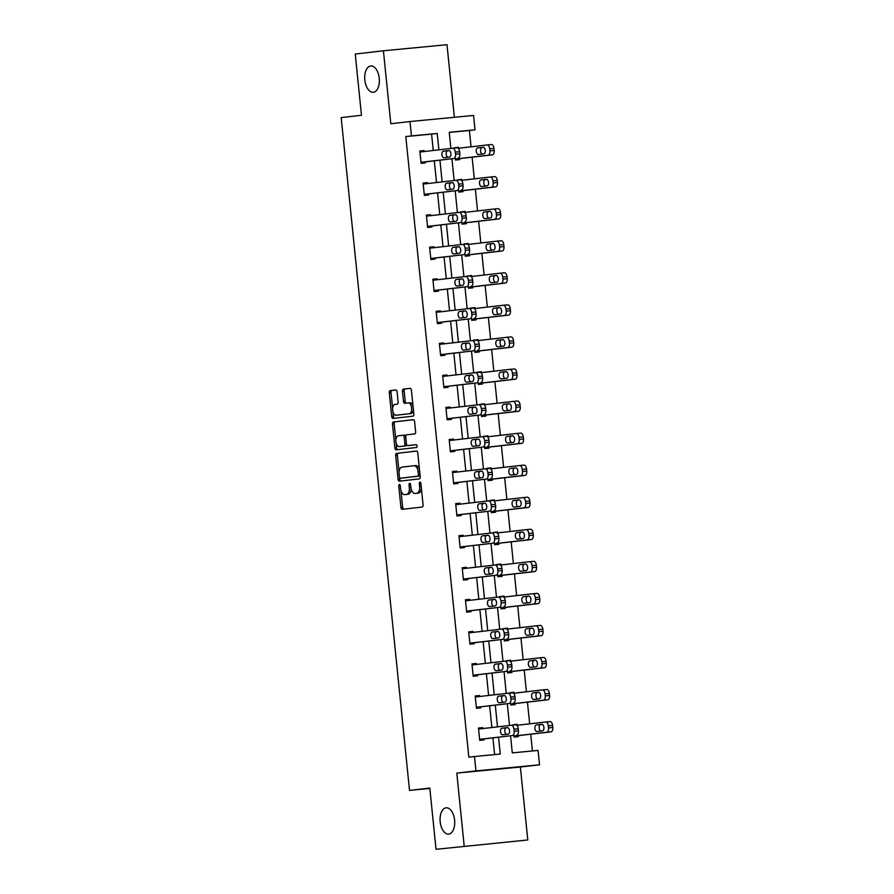 <?xml version="1.0" encoding="UTF-8"?>
<svg xmlns="http://www.w3.org/2000/svg" width="894" height="894" viewBox="0 0 894 894"><rect width="100%" height="100%" fill="white"/><g stroke="black" fill="none" stroke-linecap="round" stroke-linejoin="round"><path stroke-width="1.34" d="M399.394 484.492A1.419 0.782 -95.5 0 0 398.758 486.001L400.937 507.423A2.023 1.117 -95.5 0 0 402.233 509.323L422.158 507.032A2.023 1.117 -95.5 0 0 423.063 504.887L420.884 483.453A1.419 0.782 -95.5 0 0 419.968 482.123A1.419 0.782 -95.5 0 0 419.331 483.632L419.621 486.403A6.493 3.565 -95.5 0 1 416.727 493.264L415.073 493.454A6.493 3.565 -95.5 0 1 415.039 493.454A6.493 3.565 -95.5 0 1 410.882 487.409L410.592 484.637A1.419 0.782 -95.5 0 0 409.687 483.308A1.419 0.782 -95.5 0 0 409.05 484.816L409.329 487.588A6.493 3.565 -95.5 0 1 406.446 494.449L404.792 494.639A6.493 3.565 -95.5 0 1 404.747 494.639A6.493 3.565 -95.5 0 1 400.59 488.593L400.311 485.822A1.419 0.782 -95.5 0 0 399.406 484.492A1.419 0.782 -95.5 0 0 399.394 484.492M373.379 92.272A13.22 7.253 -95.5 0 0 379.257 78.359A13.22 7.253 -95.5 0 0 370.786 65.966A13.22 7.253 -95.5 0 0 370.708 65.977A13.22 7.253 -95.5 0 0 364.819 79.89A13.22 7.253 -95.5 0 0 373.301 92.283A13.22 7.253 -95.5 0 0 373.379 92.272M448.732 834.113A13.22 7.253 -95.5 0 0 454.61 820.2A13.22 7.253 -95.5 0 0 446.14 807.807A13.22 7.253 -95.5 0 0 446.061 807.818A13.22 7.253 -95.5 0 0 440.183 821.731A13.22 7.253 -95.5 0 0 448.654 834.124A13.22 7.253 -95.5 0 0 448.732 834.113M397.092 391.863A2.023 1.117 -95.5 0 0 395.785 389.974A2.023 1.117 -95.5 0 0 395.774 389.974L390.197 390.611A2.023 1.117 -95.5 0 0 389.292 392.757L391.706 416.559A2.023 1.117 -95.5 0 0 393.014 418.448L412.927 416.157A2.023 1.117 -95.5 0 0 413.833 414.011L411.408 390.209A2.023 1.117 -95.5 0 0 410.111 388.32L403.35 389.102A2.023 1.117 -95.5 0 0 402.456 391.248L403.485 401.428A2.023 1.117 -95.5 0 0 404.792 403.317L408.145 402.937A5.42 2.973 -95.5 0 0 408.145 402.937A5.42 2.973 -95.5 0 1 411.653 408.022A5.42 2.973 -95.5 0 1 409.24 413.721L396.131 415.229A5.42 2.973 -95.5 0 1 396.098 415.241A5.42 2.973 -95.5 0 1 392.622 410.145A5.42 2.973 -95.5 0 1 395.036 404.446L397.227 404.189A2.023 1.117 -95.5 0 0 398.121 402.043L397.092 391.863M433.255 150.494L431.59 134.1L405.809 136.57L411.441 135.922L409.977 121.539L473.563 115.449L475.027 129.831L449.246 132.301L450.889 148.46M436.026 849.3L527.784 839.969L436.026 849.3L429.802 788.061L409.519 790.397L341.184 117.606L361.467 115.27L355.242 54.031L383.414 50.79L390.823 123.741L409.977 121.539M527.784 839.969L520.375 767.018L456.789 773.109L464.198 846.059M456.789 773.109L475.943 770.907L474.479 756.514L500.26 754.055L498.55 737.237M405.809 136.57L468.847 757.162L474.479 756.514M396.567 453.347A2.023 1.117 -95.5 0 0 395.662 455.493L398.076 479.285A2.023 1.117 -95.5 0 0 399.383 481.184L419.297 478.893A2.023 1.117 -95.5 0 0 420.202 476.748L417.789 452.945A2.023 1.117 -95.5 0 0 416.481 451.057L398.288 453.18A2.023 1.117 -95.5 0 0 397.383 455.325L399.07 471.987M394.891 447.928L392.477 424.125A2.023 1.117 -95.5 0 1 393.382 421.979L413.285 419.688A2.023 1.117 -95.5 0 0 413.285 419.688L413.285 419.688A2.023 1.117 -95.5 0 1 414.592 421.577L415.632 431.768A2.023 1.117 -95.5 0 1 414.727 433.903L406.658 434.842A2.023 1.117 -95.5 0 0 405.753 436.987L406.446 443.737A2.023 1.117 -95.5 0 0 407.742 445.625A2.023 1.117 -95.5 0 0 407.753 445.625L416.157 444.664A1.419 0.782 -95.5 0 0 416.157 444.664L416.157 444.664A1.419 0.782 -95.5 0 1 417.073 445.994A1.419 0.782 -95.5 0 1 416.448 447.481L396.21 449.816A2.023 1.117 -95.5 0 0 396.21 449.816A2.023 1.117 -95.5 0 1 394.891 447.928L396.612 447.76L396.131 442.988M454.375 117.282L447 44.7L383.414 50.79M409.519 790.397L429.846 788.452M494.617 754.592L492.918 737.885M491.868 727.526L489.655 705.824M488.605 695.465L486.403 673.763M485.353 663.415L483.151 641.713M482.089 631.354L479.888 609.652M478.838 599.293L476.636 577.591M475.586 567.243L473.373 545.541M472.323 535.182L470.121 513.48M469.071 503.121L466.869 481.419M465.819 471.071L463.606 449.369M462.556 439.01L460.354 417.308M459.304 406.949L457.091 385.247M456.041 374.899L453.839 353.197M452.789 342.838L450.587 321.136M449.537 310.777L447.324 289.075M446.274 278.727L444.072 257.025M443.022 246.666L440.82 224.964M439.759 214.605L437.557 192.903M436.507 182.555L434.305 160.853M482.861 728.565L482.76 727.615L478.469 728.029L479.72 740.355L484.012 739.941L483.911 738.913M479.597 696.504L479.508 695.554L475.206 695.968L476.457 708.294L480.76 707.892L480.659 706.863M476.346 664.443L476.245 663.504L471.954 663.907L473.205 676.244L477.497 675.83L477.396 674.802M473.094 632.393L472.993 631.443L468.702 631.857L469.953 644.183L474.245 643.769L474.144 642.741M469.831 600.332L469.741 599.382L465.439 599.796L466.69 612.122L470.993 611.719L470.881 610.691M466.579 568.271L466.478 567.332L462.187 567.735L463.438 580.072L467.73 579.658L467.629 578.63M463.315 536.221L463.226 535.271L458.924 535.685L460.175 548.011L464.478 547.597L464.377 546.569M460.064 504.16L459.963 503.21L455.672 503.624L456.923 515.95L461.226 515.547L461.114 514.519M456.812 472.099L456.711 471.16L452.42 471.563L453.671 483.9L457.963 483.486L457.862 482.458M453.549 440.049L453.459 439.099L449.157 439.513L450.408 451.839L454.711 451.425L454.599 450.397M450.297 407.988L450.196 407.038L445.905 407.452L447.156 419.778L451.448 419.375L451.347 418.347M447.045 375.927L446.944 374.988L442.642 375.391L443.905 387.728L448.196 387.314L448.095 386.286M443.782 343.877L443.692 342.927L439.39 343.341L440.641 355.667L444.944 355.253L444.832 354.225M440.53 311.816L440.429 310.866L436.138 311.28L437.389 323.606L441.681 323.203L441.58 322.175M437.267 279.755L437.177 278.816L432.875 279.219L434.126 291.556L438.429 291.142L438.317 290.114M434.015 247.705L433.914 246.755L429.623 247.169L430.874 259.495L435.166 259.081L435.065 258.053M430.763 215.644L430.662 214.694L426.36 215.108L427.623 227.434L431.914 227.031L431.813 226.003M427.5 183.583L427.41 182.644L423.108 183.047L424.359 195.384L428.662 194.97L428.55 193.942M424.248 151.533L424.147 150.583L419.856 150.997L421.108 163.323L425.399 162.909L425.298 161.881M532.422 750.971L530.723 734.197M529.661 723.838L527.46 702.136M526.41 691.777L524.208 670.075M523.158 659.727L520.945 638.025M519.895 627.666L517.693 605.964M516.643 595.605L514.441 573.903M513.379 563.555L511.178 541.853M510.128 531.494L507.926 509.792M506.876 499.433L504.663 477.731M503.613 467.383L501.411 445.681M500.361 435.322L498.159 413.62M497.098 403.261L494.896 381.559M493.846 371.211L491.644 349.509M490.594 339.15L488.381 317.448M487.331 307.089L485.129 285.387M484.079 275.039L481.877 253.337M480.827 242.978L478.614 221.276M477.564 210.917L475.362 189.215M474.312 178.867L472.11 157.165M471.049 146.806L469.395 130.479L449.257 132.413M513.927 735.46L514.095 737.069L518.386 736.656L518.285 735.628M517.235 725.269L517.134 724.319L512.877 725.135M510.675 703.41L510.832 705.008L515.134 704.595L515.022 703.567M513.972 693.208L513.882 692.269L509.625 693.085M507.412 671.349L507.58 672.947L511.871 672.534L511.77 671.506M510.72 661.158L510.619 660.208L506.362 661.024M504.16 639.288L504.317 640.897L508.619 640.484L508.518 639.456M507.457 629.097L507.367 628.147L503.11 628.963M500.897 607.238L501.065 608.836L505.356 608.423L505.255 607.395M504.205 597.036L504.104 596.097L499.858 596.913M497.645 575.177L497.813 576.775L502.104 576.362L502.003 575.334M500.953 564.986L500.852 564.036L496.595 564.852M494.393 543.116L494.55 544.725L498.852 544.312L498.74 543.284M497.69 532.925L497.6 531.975L493.343 532.79M491.13 511.066L491.298 512.664L495.589 512.251L495.488 511.223M494.438 500.863L494.337 499.925L490.08 500.741M487.878 479.005L488.035 480.603L492.337 480.19L492.236 479.162M491.175 468.814L491.085 467.864L486.828 468.679M484.626 446.944L484.783 448.553L489.085 448.14L488.973 447.112M487.923 436.753L487.822 435.803L483.576 436.618M481.363 414.894L481.531 416.492L485.822 416.079L485.721 415.051M484.671 404.691L484.57 403.753L480.313 404.569M478.111 382.833L478.268 384.431L482.57 384.018L482.458 382.99M481.408 372.642L481.318 371.692L477.061 372.507M474.848 350.772L475.016 352.381L479.307 351.968L479.206 350.94M478.156 340.58L478.055 339.631L473.798 340.446M471.596 318.722L471.764 320.32L476.055 319.907L475.954 318.879M474.904 308.519L474.803 307.581L470.546 308.396M468.344 286.661L468.501 288.259L472.803 287.846L472.691 286.818M471.641 276.469L471.551 275.52L467.294 276.335M465.081 254.6L465.249 256.209L469.54 255.796L469.439 254.768M468.389 244.408L468.288 243.459L464.031 244.274M461.829 222.55L461.986 224.148L466.288 223.735L466.176 222.707M465.126 212.347L465.036 211.409L460.779 212.224M458.566 190.489L458.734 192.087L463.025 191.674L462.924 190.645M461.874 180.297L461.773 179.348L457.527 180.163M455.314 158.428L455.482 160.037L459.773 159.624L459.672 158.596M458.622 148.236L458.521 147.287L454.264 148.102M469.395 130.479L475.027 129.831M510.552 735.851L512.284 752.893L538.065 750.435L539.529 764.817L475.943 770.907M520.375 767.018L539.529 764.817M438.887 149.846L437.222 133.452L411.441 135.922M497.5 726.878L495.298 705.176M494.237 694.817L492.035 673.115M490.985 662.767L488.783 641.065M487.733 630.706L485.52 609.004M484.47 598.645L482.268 576.943M481.218 566.595L479.016 544.893M477.955 534.534L475.753 512.832M474.703 502.473L472.501 480.771M471.451 470.423L469.238 448.721M468.188 438.362L465.986 416.66M464.936 406.301L462.734 384.599M461.673 374.251L459.471 352.549M458.421 342.19L456.219 320.488M455.169 310.129L452.956 288.427M451.906 278.079L449.704 256.377M448.654 246.018L446.452 224.316M445.402 213.957L443.189 192.255M442.139 181.907L439.937 160.205M451.939 158.819L454.152 180.521M455.202 190.88L457.404 212.582M458.454 222.93L460.656 244.632M461.717 254.991L463.919 276.693M464.969 287.052L467.171 308.754M468.221 319.102L470.434 340.804M471.484 351.163L473.686 372.865M474.736 383.224L476.938 404.926M477.988 415.274L480.201 436.976M481.251 447.335L483.453 469.037M484.503 479.396L486.705 501.098M487.766 511.446L489.968 533.148M491.018 543.507L493.22 565.209M494.27 575.568L496.483 597.27M497.533 607.618L499.735 629.32M500.785 639.679L502.987 661.381M504.048 671.74L506.25 693.442M507.3 703.79L509.502 725.492M431.59 134.1L437.222 133.452M517.134 724.319L512.843 724.822M482.76 727.615L478.469 728.107M479.508 695.554L475.217 696.046M513.882 692.269L509.591 692.761M476.245 663.504L471.965 663.996M510.619 660.208L506.328 660.7M472.993 631.443L468.702 631.935M507.367 628.147L503.076 628.65M469.741 599.382L465.45 599.874M504.104 596.097L499.824 596.589M466.478 567.332L462.198 567.824M500.852 564.036L496.561 564.527M463.226 535.271L458.935 535.763M497.6 531.975L493.309 532.478M459.963 503.21L455.683 503.702M494.337 499.925L490.057 500.416M456.711 471.16L452.42 471.652M491.085 467.864L486.794 468.355M453.459 439.099L449.168 439.591M487.822 435.803L483.542 436.306M450.196 407.038L445.916 407.53M484.57 403.753L480.279 404.244M446.944 374.988L442.653 375.48M481.318 371.692L477.027 372.183M443.692 342.927L439.401 343.419M478.055 339.631L473.775 340.133M440.429 310.866L436.138 311.358M474.803 307.581L470.512 308.072M437.177 278.816L432.886 279.308M471.551 275.52L467.26 276.011M433.914 246.755L429.634 247.247M468.288 243.459L463.997 243.961M430.662 214.694L426.371 215.186M465.036 211.409L460.745 211.9M427.41 182.644L423.119 183.136M461.773 179.348L457.493 179.839M424.147 150.583L419.856 151.075M458.521 147.287L454.23 147.789M406.435 494.483A6.493 3.565 -95.5 0 0 406.468 494.483A6.493 3.565 -95.5 0 0 406.502 494.471L404.792 494.639M411.106 488.806A6.493 3.565 -95.5 0 1 408.167 494.281L404.747 494.639M416.716 493.298A6.493 3.565 -95.5 0 0 416.749 493.298A6.493 3.565 -95.5 0 0 416.794 493.287L415.073 493.454M421.365 488.213A6.493 3.565 -95.5 0 1 418.448 493.097L416.794 493.287M400.959 490.527L402.658 507.267A2.023 1.117 -95.5 0 0 403.764 509.144M416.671 451.068L398.288 453.18M399.663 477.754L399.797 479.128A2.023 1.117 -95.5 0 0 400.903 481.006M399.406 476.893A1.419 0.782 -95.5 0 0 400.311 478.212A1.419 0.782 -95.5 0 0 400.322 478.212L417.8 476.2A1.419 0.782 -95.5 0 0 418.426 474.703L418.135 471.775A6.493 3.565 -95.5 0 0 413.978 465.729A6.493 3.565 -95.5 0 0 413.933 465.729L401.987 467.104A6.493 3.565 -95.5 0 0 399.104 473.965L399.406 476.893M420.068 475.429A1.419 0.782 -95.5 0 1 419.521 476.044L402.043 478.055A1.419 0.782 -95.5 0 0 402.032 478.055A1.419 0.782 -95.5 0 0 402.043 478.055L400.322 478.212M419.487 469.674A6.493 3.565 -95.5 0 0 415.688 465.562A6.493 3.565 -95.5 0 0 415.654 465.573L414.011 465.729M395.83 440.06L394.198 423.957L392.477 424.125M413.486 419.699L395.092 421.812A2.023 1.117 -95.5 0 0 394.198 423.957M407.753 445.625L409.474 445.469A2.023 1.117 -95.5 0 0 409.463 445.469A2.023 1.117 -95.5 0 0 409.474 445.469L416.325 444.676M398.277 435.803A5.42 2.973 -95.5 0 0 395.863 441.513A5.42 2.973 -95.5 0 0 399.35 446.598A5.42 2.973 -95.5 0 0 399.372 446.598L403.987 446.061A2.023 1.117 -95.5 0 0 404.893 443.916L404.211 437.155A2.023 1.117 -95.5 0 0 402.903 435.266A2.023 1.117 -95.5 0 0 402.892 435.266L398.277 435.803M401.037 446.43A5.42 2.973 -95.5 0 0 401.06 446.43A5.42 2.973 -95.5 0 0 401.093 446.43L399.372 446.598M406.614 444.508A2.023 1.117 -95.5 0 1 405.708 445.894L399.35 446.598M405.764 436.216A2.023 1.117 -95.5 0 0 404.624 435.099A2.023 1.117 -95.5 0 0 404.613 435.11L402.915 435.266L404.624 435.099M396.612 447.76A2.023 1.117 -95.5 0 0 397.718 449.637M397.785 415.073A5.42 2.973 -95.5 0 0 397.819 415.073A5.42 2.973 -95.5 0 0 397.852 415.073L396.131 415.229M413.386 409.631A5.42 2.973 -95.5 0 1 410.961 413.564L396.098 415.241M413.017 406.055A5.42 2.973 -95.5 0 0 409.899 402.769A5.42 2.973 -95.5 0 0 409.865 402.769L408.212 402.926M410.301 388.331L405.071 388.935A2.023 1.117 -95.5 0 0 404.166 391.08L405.206 401.261A2.023 1.117 -95.5 0 0 406.312 403.149M392.98 411.944L393.427 416.392A2.023 1.117 -95.5 0 0 394.533 418.269M395.975 389.985L391.907 390.443A2.023 1.117 -95.5 0 0 391.013 392.589L392.611 408.368M513.994 736.12L550.983 731.862A4.135 2.269 84.5 0 0 552.816 727.492L552.604 725.436A4.135 2.269 84.5 0 0 549.966 721.581A4.135 2.269 84.5 0 0 549.933 721.592L545.686 721.994A4.135 2.269 -95.5 0 0 545.642 722.006L516.777 725.325M549.966 721.581L545.664 721.994A4.135 2.269 -95.5 0 1 548.313 725.85L548.525 727.906A4.135 2.269 -95.5 0 1 546.681 732.275L513.983 736.041M542.177 724.352L540.658 724.531A3.308 1.81 -95.5 0 0 539.16 727.649A3.308 1.81 -95.5 0 0 540.915 731.068M541.775 724.319L536.366 724.933A3.308 1.81 -95.5 0 0 534.891 728.42A3.308 1.81 -95.5 0 0 537.015 731.515L542.446 730.89A3.308 1.81 -95.5 0 0 543.91 727.414A3.308 1.81 -95.5 0 0 541.786 724.319A3.308 1.81 -95.5 0 0 541.775 724.319L541.809 724.308M478.569 729.057L511.267 725.291A4.135 2.269 -95.5 0 1 511.29 725.291A4.135 2.269 -95.5 0 1 513.938 729.146L514.151 731.203A4.135 2.269 -95.5 0 1 512.318 735.572L479.609 739.327M479.62 739.416L512.318 735.572M507.401 727.604A3.308 1.81 84.5 0 1 507.423 727.604A3.308 1.81 84.5 0 1 509.535 730.711A3.308 1.81 84.5 0 1 508.071 734.186L502.663 734.801A3.308 1.81 84.5 0 1 502.64 734.812A3.308 1.81 84.5 0 1 500.517 731.705A3.308 1.81 84.5 0 1 501.992 728.23L507.434 727.604M506.552 734.354A3.308 1.81 84.5 0 1 504.797 730.946A3.308 1.81 84.5 0 1 506.283 727.817L507.803 727.649M515.592 724.878L515.57 724.878A4.135 2.269 84.5 0 1 515.592 724.878A4.135 2.269 84.5 0 1 518.241 728.733L518.442 730.789A4.135 2.269 84.5 0 1 516.609 735.159M510.742 704.059L547.72 699.801A4.135 2.269 84.5 0 0 549.564 695.431L549.352 693.386A4.135 2.269 84.5 0 0 546.703 689.531A4.135 2.269 84.5 0 1 546.703 689.531L542.434 689.933A4.135 2.269 -95.5 0 0 542.39 689.944L513.514 693.263M546.703 689.531L542.412 689.944A4.135 2.269 -95.5 0 1 545.061 693.789L545.262 695.845A4.135 2.269 -95.5 0 1 543.429 700.214L510.731 703.98M538.926 692.291L537.406 692.47A3.308 1.81 -95.5 0 0 535.908 695.599A3.308 1.81 -95.5 0 0 537.663 699.007M538.512 692.258L533.103 692.884A3.308 1.81 -95.5 0 0 531.639 696.359A3.308 1.81 -95.5 0 0 533.752 699.454L539.183 698.84A3.308 1.81 -95.5 0 0 540.658 695.353A3.308 1.81 -95.5 0 0 538.534 692.258A3.308 1.81 -95.5 0 0 538.512 692.258L538.557 692.258M507.479 672.009L544.468 667.751A4.135 2.269 84.5 0 0 546.301 663.382L546.1 661.325A4.135 2.269 84.5 0 0 543.451 657.47A4.135 2.269 84.5 0 1 543.451 657.47L539.171 657.883M510.262 661.202L539.127 657.883A4.135 2.269 -95.5 0 1 541.798 661.739L542.01 663.795A4.135 2.269 -95.5 0 1 540.177 668.164L507.468 671.919M535.662 660.241L534.143 660.409A3.308 1.81 -95.5 0 0 532.656 663.538A3.308 1.81 -95.5 0 0 534.411 666.958M535.26 660.197L529.851 660.822A3.308 1.81 -95.5 0 0 528.376 664.298A3.308 1.81 -95.5 0 0 530.5 667.405A3.308 1.81 -95.5 0 0 530.522 667.405L535.931 666.779A3.308 1.81 -95.5 0 0 537.395 663.303A3.308 1.81 -95.5 0 0 535.282 660.197A3.308 1.81 -95.5 0 0 535.26 660.197L535.26 660.197M539.149 657.883A4.135 2.269 -95.5 0 0 539.127 657.883L543.451 657.47M475.317 696.996L508.015 693.23A4.135 2.269 -95.5 0 0 508.015 693.23A4.135 2.269 -95.5 0 1 510.686 697.085L510.887 699.142A4.135 2.269 -95.5 0 1 509.055 703.511L476.357 707.277M476.368 707.355L509.055 703.511M504.149 695.554A3.308 1.81 84.5 0 1 504.16 695.554A3.308 1.81 84.5 0 1 506.283 698.65A3.308 1.81 84.5 0 1 504.808 702.125L499.4 702.751A3.308 1.81 84.5 0 1 499.388 702.751A3.308 1.81 84.5 0 1 497.265 699.656A3.308 1.81 84.5 0 1 498.74 696.169L504.182 695.543M503.288 702.304A3.308 1.81 84.5 0 1 501.534 698.884A3.308 1.81 84.5 0 1 503.031 695.767L504.551 695.588M508.06 693.23L512.307 692.828A4.135 2.269 84.5 0 1 512.329 692.816A4.135 2.269 84.5 0 1 514.978 696.672L515.19 698.728A4.135 2.269 84.5 0 1 513.357 703.097M472.054 664.935L504.752 661.18A4.135 2.269 -95.5 0 0 504.752 661.18A4.135 2.269 -95.5 0 1 507.423 665.024L507.636 667.08A4.135 2.269 -95.5 0 1 505.803 671.45L473.105 675.216M473.105 675.294L505.803 671.45M500.886 663.493A3.308 1.81 84.5 0 1 500.908 663.493A3.308 1.81 84.5 0 1 503.031 666.589A3.308 1.81 84.5 0 1 501.556 670.064L496.148 670.69A3.308 1.81 84.5 0 1 496.125 670.69A3.308 1.81 84.5 0 1 494.013 667.594A3.308 1.81 84.5 0 1 495.477 664.119L500.931 663.493M500.037 670.243A3.308 1.81 84.5 0 1 498.282 666.835A3.308 1.81 84.5 0 1 499.78 663.706L501.299 663.527M504.808 661.169L509.055 660.767A4.135 2.269 84.5 0 1 509.077 660.767A4.135 2.269 84.5 0 1 511.726 664.622L511.938 666.667A4.135 2.269 84.5 0 1 510.094 671.036M504.227 639.948L541.216 635.69A4.135 2.269 84.5 0 0 543.049 631.32L542.837 629.264A4.135 2.269 84.5 0 0 540.188 625.409A4.135 2.269 84.5 0 0 540.166 625.42L535.919 625.822A4.135 2.269 -95.5 0 0 535.875 625.834L506.999 629.152M540.188 625.409L535.897 625.822A4.135 2.269 -95.5 0 1 538.546 629.678L538.747 631.734A4.135 2.269 -95.5 0 1 536.914 636.103L504.216 639.869M532.411 628.18L530.891 628.359A3.308 1.81 -95.5 0 0 529.393 631.477A3.308 1.81 -95.5 0 0 531.148 634.896M532.008 628.147L526.6 628.761A3.308 1.81 -95.5 0 0 525.124 632.248A3.308 1.81 -95.5 0 0 527.248 635.343L532.668 634.718A3.308 1.81 -95.5 0 0 534.143 631.242A3.308 1.81 -95.5 0 0 532.019 628.147A3.308 1.81 -95.5 0 0 532.008 628.147L532.042 628.136M500.964 607.886L537.953 603.629A4.135 2.269 84.5 0 0 539.797 599.259L539.585 597.214A4.135 2.269 84.5 0 0 536.936 593.359A4.135 2.269 84.5 0 0 536.914 593.359L532.668 593.761A4.135 2.269 -95.5 0 0 532.612 593.772L503.747 597.091M536.936 593.359L532.634 593.772A4.135 2.269 -95.5 0 1 535.282 597.617L535.495 599.673A4.135 2.269 -95.5 0 1 533.662 604.042L500.964 607.808M529.159 596.119L527.639 596.298A3.308 1.81 -95.5 0 0 526.141 599.427A3.308 1.81 -95.5 0 0 527.896 602.835M528.745 596.086L523.336 596.711A3.308 1.81 -95.5 0 0 521.872 600.187A3.308 1.81 -95.5 0 0 523.985 603.282L529.416 602.668A3.308 1.81 -95.5 0 0 530.891 599.181A3.308 1.81 -95.5 0 0 528.767 596.086A3.308 1.81 -95.5 0 0 528.745 596.086L528.79 596.086M497.712 575.837L534.701 571.579A4.135 2.269 84.5 0 0 536.534 567.209L536.322 565.153A4.135 2.269 84.5 0 0 533.684 561.298A4.135 2.269 84.5 0 1 533.684 561.298L529.404 561.711M500.495 565.03L529.36 561.711A4.135 2.269 -95.5 0 1 532.031 565.567L532.243 567.623A4.135 2.269 -95.5 0 1 530.399 571.992L497.701 575.747M525.895 564.069L524.376 564.237A3.308 1.81 -95.5 0 0 522.889 567.366A3.308 1.81 -95.5 0 0 524.644 570.785M525.493 564.025L520.084 564.65A3.308 1.81 -95.5 0 0 518.609 568.126A3.308 1.81 -95.5 0 0 520.733 571.232L526.164 570.607A3.308 1.81 -95.5 0 0 527.628 567.131A3.308 1.81 -95.5 0 0 525.504 564.025A3.308 1.81 -95.5 0 0 525.493 564.025L525.493 564.025M529.382 561.711A4.135 2.269 -95.5 0 0 529.36 561.711L533.684 561.298M468.802 632.885L501.5 629.119A4.135 2.269 -95.5 0 1 501.523 629.119A4.135 2.269 -95.5 0 1 504.171 632.974L504.384 635.031A4.135 2.269 -95.5 0 1 502.54 639.4L469.842 643.155M469.853 643.244L502.54 639.4M497.634 631.432A3.308 1.81 84.5 0 1 497.645 631.432A3.308 1.81 84.5 0 1 499.768 634.539A3.308 1.81 84.5 0 1 498.304 638.014L492.896 638.629A3.308 1.81 84.5 0 1 492.873 638.64A3.308 1.81 84.5 0 1 490.75 635.533A3.308 1.81 84.5 0 1 492.225 632.058L497.667 631.432M496.785 638.182A3.308 1.81 84.5 0 1 495.03 634.774A3.308 1.81 84.5 0 1 496.516 631.645L498.036 631.477M505.825 628.706L505.792 628.706A4.135 2.269 84.5 0 1 505.825 628.706A4.135 2.269 84.5 0 1 508.462 632.561L508.675 634.617A4.135 2.269 84.5 0 1 506.842 638.986M465.539 600.824L498.249 597.058A4.135 2.269 -95.5 0 1 498.271 597.058A4.135 2.269 -95.5 0 1 500.919 600.913L501.121 602.969A4.135 2.269 -95.5 0 1 499.288 607.339L466.59 611.105M466.601 611.183L499.288 607.339M494.371 599.382A3.308 1.81 84.5 0 1 494.393 599.382A3.308 1.81 84.5 0 1 496.516 602.478A3.308 1.81 84.5 0 1 495.041 605.953L489.633 606.579A3.308 1.81 84.5 0 1 489.621 606.579A3.308 1.81 84.5 0 1 487.498 603.484A3.308 1.81 84.5 0 1 488.962 599.997L494.416 599.371M493.522 606.132A3.308 1.81 84.5 0 1 491.767 602.712A3.308 1.81 84.5 0 1 493.264 599.595L494.784 599.416M502.562 596.644L498.271 597.058L502.54 596.656A4.135 2.269 84.5 0 1 502.562 596.644A4.135 2.269 84.5 0 1 505.211 600.5L505.423 602.556A4.135 2.269 84.5 0 1 503.579 606.925M462.287 568.763L494.985 565.008A4.135 2.269 -95.5 0 0 494.985 565.008A4.135 2.269 -95.5 0 1 497.656 568.852L497.869 570.908A4.135 2.269 -95.5 0 1 496.036 575.278L463.338 579.044M463.338 579.122L496.036 575.278M491.119 567.321A3.308 1.81 84.5 0 1 491.141 567.321A3.308 1.81 84.5 0 1 493.253 570.417A3.308 1.81 84.5 0 1 491.789 573.892L486.381 574.518A3.308 1.81 84.5 0 1 486.358 574.518A3.308 1.81 84.5 0 1 484.235 571.422A3.308 1.81 84.5 0 1 485.71 567.947L491.152 567.321M490.27 574.071A3.308 1.81 84.5 0 1 488.515 570.663A3.308 1.81 84.5 0 1 490.013 567.534L491.532 567.355M495.03 564.997L499.288 564.595A4.135 2.269 84.5 0 1 499.31 564.595A4.135 2.269 84.5 0 1 501.959 568.45L502.16 570.495A4.135 2.269 84.5 0 1 500.327 574.864M494.46 543.775L531.438 539.518A4.135 2.269 84.5 0 0 533.282 535.148L533.07 533.092A4.135 2.269 84.5 0 0 530.421 529.237A4.135 2.269 84.5 0 1 530.421 529.237L526.153 529.65M497.232 532.98L526.108 529.661A4.135 2.269 -95.5 0 1 528.779 533.506L528.98 535.562A4.135 2.269 -95.5 0 1 527.147 539.931L494.449 543.697M522.644 532.008L521.124 532.187A3.308 1.81 -95.5 0 0 519.626 535.305A3.308 1.81 -95.5 0 0 521.381 538.724M522.23 531.975L516.821 532.589A3.308 1.81 -95.5 0 0 515.357 536.076A3.308 1.81 -95.5 0 0 517.481 539.171A3.308 1.81 -95.5 0 0 517.492 539.171L522.901 538.546A3.308 1.81 -95.5 0 0 524.376 535.07A3.308 1.81 -95.5 0 0 522.252 531.975A3.308 1.81 -95.5 0 0 522.23 531.975L522.275 531.964M526.13 529.65A4.135 2.269 -95.5 0 0 526.108 529.661L530.421 529.237M459.035 536.713L491.734 532.947A4.135 2.269 -95.5 0 0 491.734 532.947A4.135 2.269 -95.5 0 1 494.404 536.802L494.617 538.858A4.135 2.269 -95.5 0 1 492.773 543.228L460.075 546.983M460.086 547.072L492.773 543.228M487.867 535.26A3.308 1.81 84.5 0 1 487.878 535.26A3.308 1.81 84.5 0 1 490.001 538.367A3.308 1.81 84.5 0 1 488.526 541.842L483.118 542.457A3.308 1.81 84.5 0 1 483.106 542.468A3.308 1.81 84.5 0 1 480.983 539.361A3.308 1.81 84.5 0 1 482.458 535.886L487.901 535.26M487.006 542.01A3.308 1.81 84.5 0 1 485.252 538.601A3.308 1.81 84.5 0 1 486.749 535.472L488.269 535.305M496.047 532.533L496.025 532.533A4.135 2.269 84.5 0 1 496.047 532.533A4.135 2.269 84.5 0 1 498.696 536.389L498.908 538.445A4.135 2.269 84.5 0 1 497.075 542.814M491.197 511.714L528.186 507.457A4.135 2.269 84.5 0 0 530.019 503.087L529.818 501.042A4.135 2.269 84.5 0 0 527.169 497.187A4.135 2.269 84.5 0 0 527.147 497.187L522.889 497.589M493.98 500.919L522.845 497.6A4.135 2.269 -95.5 0 1 522.867 497.6A4.135 2.269 -95.5 0 1 525.516 501.445L525.728 503.501A4.135 2.269 -95.5 0 1 523.895 507.87L491.197 511.636M519.392 499.947L517.872 500.126A3.308 1.81 -95.5 0 0 516.374 503.255A3.308 1.81 -95.5 0 0 518.129 506.663M518.978 499.914L513.569 500.539A3.308 1.81 -95.5 0 0 512.094 504.015A3.308 1.81 -95.5 0 0 514.218 507.11L519.649 506.496A3.308 1.81 -95.5 0 0 521.113 503.009A3.308 1.81 -95.5 0 0 519.001 499.914A3.308 1.81 -95.5 0 0 518.978 499.914L519.012 499.914M455.772 504.652L488.47 500.886A4.135 2.269 -95.5 0 1 488.504 500.886A4.135 2.269 -95.5 0 1 491.141 504.741L491.354 506.797A4.135 2.269 -95.5 0 1 489.521 511.167L456.823 514.933M456.823 515.011L489.521 511.167M484.604 503.21A3.308 1.81 84.5 0 1 484.626 503.21A3.308 1.81 84.5 0 1 486.749 506.306A3.308 1.81 84.5 0 1 485.274 509.781L479.866 510.407A3.308 1.81 84.5 0 1 479.843 510.407A3.308 1.81 84.5 0 1 477.731 507.311A3.308 1.81 84.5 0 1 479.195 503.825L484.649 503.199M483.755 509.96A3.308 1.81 84.5 0 1 482 506.54A3.308 1.81 84.5 0 1 483.498 503.423L485.017 503.244M492.795 500.472L488.504 500.886L492.773 500.484A4.135 2.269 84.5 0 1 492.795 500.472A4.135 2.269 84.5 0 1 495.444 504.328L495.656 506.384A4.135 2.269 84.5 0 1 493.812 510.753M487.945 479.665L524.934 475.407A4.135 2.269 84.5 0 0 526.767 471.037L526.555 468.981A4.135 2.269 84.5 0 0 523.906 465.126A4.135 2.269 84.5 0 1 523.906 465.126L519.637 465.539A4.135 2.269 -95.5 0 0 519.593 465.539L490.717 468.858M523.906 465.126L519.615 465.539A4.135 2.269 -95.5 0 1 522.264 469.395L522.476 471.451A4.135 2.269 -95.5 0 1 520.632 475.82L487.934 479.575M516.129 467.897L514.609 468.065A3.308 1.81 -95.5 0 0 513.111 471.194A3.308 1.81 -95.5 0 0 514.866 474.613M515.726 467.853L510.318 468.478A3.308 1.81 -95.5 0 0 508.842 471.954A3.308 1.81 -95.5 0 0 510.966 475.06L516.386 474.435A3.308 1.81 -95.5 0 0 517.861 470.959A3.308 1.81 -95.5 0 0 515.737 467.853A3.308 1.81 -95.5 0 0 515.726 467.853L515.76 467.853M452.52 472.591L485.218 468.836A4.135 2.269 -95.5 0 0 485.218 468.836A4.135 2.269 -95.5 0 1 487.889 472.68L488.102 474.736A4.135 2.269 -95.5 0 1 486.258 479.106L453.56 482.872M453.571 482.95L486.258 479.106M481.352 471.149A3.308 1.81 84.5 0 1 481.374 471.149A3.308 1.81 84.5 0 1 483.486 474.245A3.308 1.81 84.5 0 1 482.022 477.72L476.614 478.346A3.308 1.81 84.5 0 1 476.591 478.346A3.308 1.81 84.5 0 1 474.468 475.25A3.308 1.81 84.5 0 1 475.943 471.775L481.385 471.149M480.503 477.899A3.308 1.81 84.5 0 1 478.748 474.49A3.308 1.81 84.5 0 1 480.234 471.361L481.754 471.183M485.263 468.825L489.521 468.422A4.135 2.269 84.5 0 1 489.543 468.422A4.135 2.269 84.5 0 1 492.192 472.278L492.393 474.323A4.135 2.269 84.5 0 1 490.56 478.692M484.682 447.603L521.671 443.346A4.135 2.269 84.5 0 0 523.515 438.976L523.303 436.92A4.135 2.269 84.5 0 0 520.654 433.065A4.135 2.269 84.5 0 1 520.654 433.065L516.386 433.478M487.465 436.808L516.33 433.489A4.135 2.269 -95.5 0 1 519.001 437.334L519.213 439.39A4.135 2.269 -95.5 0 1 517.38 443.759L484.682 447.525M512.877 435.836L511.357 436.015A3.308 1.81 -95.5 0 0 509.859 439.133A3.308 1.81 -95.5 0 0 511.614 442.552M512.463 435.803L507.054 436.417A3.308 1.81 -95.5 0 0 505.591 439.904A3.308 1.81 -95.5 0 0 507.703 442.999A3.308 1.81 -95.5 0 0 507.725 442.999L513.134 442.374A3.308 1.81 -95.5 0 0 514.609 438.898A3.308 1.81 -95.5 0 0 512.486 435.803A3.308 1.81 -95.5 0 0 512.463 435.803L512.508 435.791M516.363 433.478A4.135 2.269 -95.5 0 0 516.33 433.489L520.654 433.065M449.269 440.541L481.967 436.775A4.135 2.269 -95.5 0 0 481.967 436.775A4.135 2.269 -95.5 0 1 484.637 440.63L484.839 442.686A4.135 2.269 -95.5 0 1 483.006 447.056L450.308 450.811M450.319 450.9L483.006 447.056M478.089 439.088A3.308 1.81 84.5 0 1 478.111 439.088A3.308 1.81 84.5 0 1 480.234 442.195A3.308 1.81 84.5 0 1 478.759 445.67L473.351 446.285A3.308 1.81 84.5 0 1 473.339 446.296A3.308 1.81 84.5 0 1 471.216 443.189A3.308 1.81 84.5 0 1 472.68 439.714L478.134 439.088M477.24 445.838A3.308 1.81 84.5 0 1 475.485 442.429A3.308 1.81 84.5 0 1 476.983 439.3L478.502 439.133M482.011 436.775L486.258 436.361A4.135 2.269 84.5 0 1 486.28 436.361A4.135 2.269 84.5 0 1 488.929 440.217L489.141 442.273A4.135 2.269 84.5 0 1 487.308 446.642M481.43 415.542L518.419 411.285A4.135 2.269 84.5 0 0 520.252 406.915L520.051 404.87A4.135 2.269 84.5 0 0 517.402 401.015A4.135 2.269 84.5 0 1 517.402 401.015L513.122 401.417A4.135 2.269 -95.5 0 0 513.078 401.428L517.402 401.015M484.213 404.747L513.078 401.428A4.135 2.269 -95.5 0 1 515.749 405.273L515.961 407.329A4.135 2.269 -95.5 0 1 514.117 411.698L481.419 415.464M509.614 403.775L508.094 403.954A3.308 1.81 -95.5 0 0 506.607 407.083A3.308 1.81 -95.5 0 0 508.362 410.491M509.211 403.742L503.803 404.367A3.308 1.81 -95.5 0 0 502.327 407.843A3.308 1.81 -95.5 0 0 504.451 410.938A3.308 1.81 -95.5 0 0 504.473 410.938L509.882 410.324A3.308 1.81 -95.5 0 0 511.346 406.837A3.308 1.81 -95.5 0 0 509.234 403.742A3.308 1.81 -95.5 0 0 509.211 403.742L509.245 403.742M446.005 408.48L478.703 404.714A4.135 2.269 -95.5 0 1 478.726 404.714A4.135 2.269 -95.5 0 1 481.374 408.569L481.587 410.625A4.135 2.269 -95.5 0 1 479.754 414.995L447.056 418.761M447.056 418.839L479.754 414.995M474.837 407.038A3.308 1.81 84.5 0 1 474.859 407.038A3.308 1.81 84.5 0 1 476.971 410.134A3.308 1.81 84.5 0 1 475.507 413.609L470.099 414.235A3.308 1.81 84.5 0 1 470.076 414.235A3.308 1.81 84.5 0 1 467.964 411.139A3.308 1.81 84.5 0 1 469.428 407.653L474.87 407.027M473.988 413.788A3.308 1.81 84.5 0 1 472.233 410.368A3.308 1.81 84.5 0 1 473.731 407.251L475.25 407.072M483.028 404.3L478.726 404.714L483.006 404.311A4.135 2.269 84.5 0 1 483.028 404.3A4.135 2.269 84.5 0 1 485.677 408.156L485.878 410.212A4.135 2.269 84.5 0 1 484.045 414.581M478.178 383.492L515.168 379.235A4.135 2.269 84.5 0 0 517 374.865L516.788 372.809A4.135 2.269 84.5 0 0 514.139 368.954A4.135 2.269 84.5 0 0 514.117 368.954L509.871 369.367A4.135 2.269 -95.5 0 0 509.826 369.367L480.95 372.686M514.139 368.954L509.848 369.367A4.135 2.269 -95.5 0 1 512.497 373.223L512.698 375.279A4.135 2.269 -95.5 0 1 510.865 379.648L478.167 383.403M506.362 371.725L504.842 371.893A3.308 1.81 -95.5 0 0 503.344 375.022A3.308 1.81 -95.5 0 0 505.099 378.441M505.948 371.68L500.539 372.306A3.308 1.81 -95.5 0 0 499.075 375.782A3.308 1.81 -95.5 0 0 501.199 378.888L506.619 378.263A3.308 1.81 -95.5 0 0 508.094 374.787A3.308 1.81 -95.5 0 0 505.97 371.68A3.308 1.81 -95.5 0 0 505.948 371.68L505.993 371.68M442.753 376.419L475.452 372.664A4.135 2.269 -95.5 0 1 475.474 372.664A4.135 2.269 -95.5 0 1 478.122 376.508L478.335 378.564A4.135 2.269 -95.5 0 1 476.491 382.934L443.793 386.7M443.804 386.778L476.491 382.934M471.585 374.977A3.308 1.81 84.5 0 1 471.596 374.977A3.308 1.81 84.5 0 1 473.719 378.073A3.308 1.81 84.5 0 1 472.244 381.548L466.836 382.174A3.308 1.81 84.5 0 1 466.824 382.174A3.308 1.81 84.5 0 1 464.701 379.078A3.308 1.81 84.5 0 1 466.176 375.603L471.619 374.977M470.725 381.727A3.308 1.81 84.5 0 1 468.97 378.318A3.308 1.81 84.5 0 1 470.467 375.189L471.987 375.011M475.496 372.653L479.743 372.25A4.135 2.269 84.5 0 1 479.765 372.25A4.135 2.269 84.5 0 1 482.414 376.106L482.626 378.151A4.135 2.269 84.5 0 1 480.793 382.52M474.915 351.431L511.904 347.174A4.135 2.269 84.5 0 0 513.737 342.804L513.536 340.748A4.135 2.269 84.5 0 0 510.887 336.893A4.135 2.269 84.5 0 0 510.865 336.904L506.607 337.306M477.698 340.636L506.563 337.317A4.135 2.269 -95.5 0 1 509.234 341.162L509.446 343.218A4.135 2.269 -95.5 0 1 507.613 347.587L474.915 351.353M503.11 339.664L501.59 339.843A3.308 1.81 -95.5 0 0 500.092 342.961A3.308 1.81 -95.5 0 0 501.847 346.38M502.696 339.631L497.287 340.245A3.308 1.81 -95.5 0 0 495.824 343.732A3.308 1.81 -95.5 0 0 497.936 346.827L503.367 346.202A3.308 1.81 -95.5 0 0 504.831 342.726A3.308 1.81 -95.5 0 0 502.719 339.631A3.308 1.81 -95.5 0 0 502.696 339.631L502.696 339.631M506.585 337.306A4.135 2.269 -95.5 0 0 506.563 337.317L510.887 336.893M439.49 344.369L472.188 340.603A4.135 2.269 -95.5 0 0 472.188 340.603A4.135 2.269 -95.5 0 1 474.87 344.458L475.072 346.514A4.135 2.269 -95.5 0 1 473.239 350.884L440.541 354.639M440.552 354.728L473.239 350.884M468.322 342.916A3.308 1.81 84.5 0 1 468.344 342.916A3.308 1.81 84.5 0 1 470.467 346.023A3.308 1.81 84.5 0 1 468.992 349.498L463.584 350.113A3.308 1.81 84.5 0 1 463.561 350.124A3.308 1.81 84.5 0 1 461.449 347.017A3.308 1.81 84.5 0 1 462.913 343.542L468.367 342.916M467.473 349.666A3.308 1.81 84.5 0 1 465.718 346.257A3.308 1.81 84.5 0 1 467.216 343.128L468.735 342.961M472.244 340.603L476.491 340.189A4.135 2.269 84.5 0 1 476.513 340.189A4.135 2.269 84.5 0 1 479.162 344.045L479.374 346.101A4.135 2.269 84.5 0 1 477.53 350.47M471.663 319.37L508.652 315.113A4.135 2.269 84.5 0 0 510.485 310.743L510.273 308.698A4.135 2.269 84.5 0 0 507.624 304.843A4.135 2.269 84.5 0 1 507.624 304.843L503.356 305.245M474.446 308.575L503.311 305.256A4.135 2.269 -95.5 0 1 505.982 309.101L506.194 311.157A4.135 2.269 -95.5 0 1 504.35 315.526L471.652 319.292M499.847 307.603L498.327 307.782A3.308 1.81 -95.5 0 0 496.829 310.911A3.308 1.81 -95.5 0 0 498.584 314.319M499.444 307.57L494.036 308.195A3.308 1.81 -95.5 0 0 492.56 311.671A3.308 1.81 -95.5 0 0 494.684 314.766A3.308 1.81 -95.5 0 0 494.695 314.766L500.104 314.152A3.308 1.81 -95.5 0 0 501.579 310.665A3.308 1.81 -95.5 0 0 499.455 307.57A3.308 1.81 -95.5 0 0 499.444 307.57L499.444 307.57M503.333 305.256A4.135 2.269 -95.5 0 0 503.311 305.256L507.624 304.843M436.238 312.308L468.937 308.542A4.135 2.269 -95.5 0 0 468.937 308.542A4.135 2.269 -95.5 0 1 471.607 312.397L471.82 314.453A4.135 2.269 -95.5 0 1 469.976 318.823L437.278 322.589M437.289 322.667L469.976 318.823M465.07 310.866A3.308 1.81 84.5 0 1 465.092 310.855A3.308 1.81 84.5 0 1 467.204 313.962A3.308 1.81 84.5 0 1 465.74 317.437L460.332 318.063A3.308 1.81 84.5 0 1 460.309 318.063A3.308 1.81 84.5 0 1 458.186 314.967A3.308 1.81 84.5 0 1 459.661 311.481L465.103 310.855M464.221 317.616A3.308 1.81 84.5 0 1 462.466 314.196A3.308 1.81 84.5 0 1 463.952 311.078L465.472 310.9M473.261 308.128L468.959 308.542L473.239 308.139A4.135 2.269 84.5 0 1 473.261 308.128A4.135 2.269 84.5 0 1 475.91 311.984L476.111 314.04A4.135 2.269 84.5 0 1 474.278 318.409M468.411 287.32L505.389 283.063A4.135 2.269 84.5 0 0 507.233 278.693L507.021 276.637A4.135 2.269 84.5 0 0 504.372 272.782A4.135 2.269 84.5 0 0 504.35 272.782L500.104 273.195A4.135 2.269 -95.5 0 0 500.048 273.195L471.183 276.514M504.372 272.782L500.081 273.195A4.135 2.269 -95.5 0 1 502.73 277.051L502.931 279.107A4.135 2.269 -95.5 0 1 501.098 283.476L468.4 287.231M496.595 275.553L495.075 275.721A3.308 1.81 -95.5 0 0 493.577 278.85A3.308 1.81 -95.5 0 0 495.332 282.269M496.181 275.508L490.772 276.134A3.308 1.81 -95.5 0 0 489.309 279.61A3.308 1.81 -95.5 0 0 491.421 282.716L496.852 282.091A3.308 1.81 -95.5 0 0 498.327 278.615A3.308 1.81 -95.5 0 0 496.204 275.508A3.308 1.81 -95.5 0 0 496.181 275.508L496.226 275.508M432.987 280.247L465.685 276.492A4.135 2.269 -95.5 0 1 465.707 276.492A4.135 2.269 -95.5 0 1 468.355 280.336L468.557 282.392A4.135 2.269 -95.5 0 1 466.724 286.762L434.026 290.528M434.037 290.606L466.724 286.762M461.818 278.805A3.308 1.81 84.5 0 1 461.829 278.805A3.308 1.81 84.5 0 1 463.952 281.901A3.308 1.81 84.5 0 1 462.477 285.376L457.069 286.002A3.308 1.81 84.5 0 1 457.057 286.002A3.308 1.81 84.5 0 1 454.934 282.906A3.308 1.81 84.5 0 1 456.409 279.431L461.852 278.805M460.958 285.555A3.308 1.81 84.5 0 1 459.203 282.146A3.308 1.81 84.5 0 1 460.701 279.017L462.22 278.839M469.998 276.078L469.976 276.078A4.135 2.269 84.5 0 1 469.998 276.078A4.135 2.269 84.5 0 1 472.647 279.934L472.859 281.979A4.135 2.269 84.5 0 1 471.026 286.348M465.148 255.259L502.137 251.002A4.135 2.269 84.5 0 0 503.97 246.632L503.769 244.576A4.135 2.269 84.5 0 0 501.121 240.721A4.135 2.269 84.5 0 0 501.098 240.732L496.841 241.134A4.135 2.269 -95.5 0 0 496.796 241.145L467.931 244.464M501.121 240.721L496.818 241.134A4.135 2.269 -95.5 0 1 499.467 244.99L499.679 247.046A4.135 2.269 -95.5 0 1 497.835 251.415L465.137 255.181M493.332 243.492L491.812 243.671A3.308 1.81 -95.5 0 0 490.325 246.789A3.308 1.81 -95.5 0 0 492.08 250.208M492.929 243.459L487.521 244.073A3.308 1.81 -95.5 0 0 486.045 247.56A3.308 1.81 -95.5 0 0 488.169 250.655L493.6 250.029A3.308 1.81 -95.5 0 0 495.064 246.554A3.308 1.81 -95.5 0 0 492.952 243.459A3.308 1.81 -95.5 0 0 492.929 243.459L492.963 243.447M429.723 248.197L462.421 244.431A4.135 2.269 -95.5 0 0 462.421 244.431A4.135 2.269 -95.5 0 1 465.092 248.286L465.305 250.342A4.135 2.269 -95.5 0 1 463.472 254.712L430.774 258.467M430.774 258.556L463.472 254.712M458.555 246.744A3.308 1.81 84.5 0 1 458.577 246.744A3.308 1.81 84.5 0 1 460.701 249.851A3.308 1.81 84.5 0 1 459.225 253.326L453.817 253.941A3.308 1.81 84.5 0 1 453.794 253.952A3.308 1.81 84.5 0 1 451.682 250.845A3.308 1.81 84.5 0 1 453.146 247.37L458.6 246.744M457.706 253.494A3.308 1.81 84.5 0 1 455.951 250.085A3.308 1.81 84.5 0 1 457.449 246.956L458.968 246.789M462.477 244.431L466.724 244.017A4.135 2.269 84.5 0 1 466.746 244.017A4.135 2.269 84.5 0 1 469.395 247.873L469.596 249.929A4.135 2.269 84.5 0 1 467.763 254.298M461.896 223.198L498.886 218.941A4.135 2.269 84.5 0 0 500.718 214.571L500.506 212.526A4.135 2.269 84.5 0 0 497.857 208.671A4.135 2.269 84.5 0 1 497.857 208.671L493.589 209.073M464.668 212.403L493.544 209.084A4.135 2.269 -95.5 0 1 496.215 212.928L496.416 214.985A4.135 2.269 -95.5 0 1 494.583 219.354L461.885 223.12M490.08 211.431L488.56 211.61A3.308 1.81 -95.5 0 0 487.062 214.739A3.308 1.81 -95.5 0 0 488.817 218.147M489.677 211.397L484.269 212.023A3.308 1.81 -95.5 0 0 482.794 215.499A3.308 1.81 -95.5 0 0 484.917 218.594L490.337 217.98A3.308 1.81 -95.5 0 0 491.812 214.493A3.308 1.81 -95.5 0 0 489.688 211.397A3.308 1.81 -95.5 0 0 489.677 211.397L489.677 211.397M493.566 209.084A4.135 2.269 -95.5 0 0 493.544 209.084L497.857 208.671M426.472 216.136L459.17 212.37A4.135 2.269 -95.5 0 0 459.17 212.37A4.135 2.269 -95.5 0 1 461.84 216.225L462.053 218.281A4.135 2.269 -95.5 0 1 460.209 222.651L427.511 226.417M427.522 226.495L460.209 222.651M455.303 214.694A3.308 1.81 84.5 0 1 455.314 214.683A3.308 1.81 84.5 0 1 457.437 217.79A3.308 1.81 84.5 0 1 455.974 221.265L450.565 221.891A3.308 1.81 84.5 0 1 450.542 221.891A3.308 1.81 84.5 0 1 448.419 218.795A3.308 1.81 84.5 0 1 449.894 215.309L455.337 214.683M454.443 221.444A3.308 1.81 84.5 0 1 452.688 218.024A3.308 1.81 84.5 0 1 454.186 214.906L455.705 214.728M459.214 212.37L463.461 211.967A4.135 2.269 84.5 0 1 463.494 211.956A4.135 2.269 84.5 0 1 466.132 215.812L466.344 217.868A4.135 2.269 84.5 0 1 464.511 222.237M458.633 191.148L495.622 186.891A4.135 2.269 84.5 0 0 497.455 182.521L497.254 180.465A4.135 2.269 84.5 0 0 494.606 176.61A4.135 2.269 84.5 0 1 494.606 176.61L490.337 177.023M461.416 180.342L490.281 177.023A4.135 2.269 -95.5 0 1 492.952 180.879L493.164 182.935A4.135 2.269 -95.5 0 1 491.331 187.304L458.633 191.059M486.828 179.381L485.308 179.549A3.308 1.81 -95.5 0 0 483.81 182.678A3.308 1.81 -95.5 0 0 485.565 186.097M486.414 179.336L481.006 179.962A3.308 1.81 -95.5 0 0 479.542 183.438A3.308 1.81 -95.5 0 0 481.654 186.544A3.308 1.81 -95.5 0 0 481.676 186.544L487.085 185.918A3.308 1.81 -95.5 0 0 488.56 182.443A3.308 1.81 -95.5 0 0 486.437 179.336A3.308 1.81 -95.5 0 0 486.414 179.336L486.459 179.336M490.303 177.023A4.135 2.269 -95.5 0 0 490.281 177.023L494.606 176.61M423.208 184.075L455.918 180.32A4.135 2.269 -95.5 0 0 455.918 180.32A4.135 2.269 -95.5 0 1 458.588 184.164L458.79 186.22A4.135 2.269 -95.5 0 1 456.957 190.59L424.259 194.356M424.27 194.434L456.957 190.59M452.04 182.633A3.308 1.81 84.5 0 1 452.062 182.633A3.308 1.81 84.5 0 1 454.186 185.728A3.308 1.81 84.5 0 1 452.71 189.204L447.302 189.83A3.308 1.81 84.5 0 1 447.279 189.83A3.308 1.81 84.5 0 1 445.167 186.734A3.308 1.81 84.5 0 1 446.631 183.259L452.085 182.633M451.191 189.383A3.308 1.81 84.5 0 1 449.436 185.974A3.308 1.81 84.5 0 1 450.934 182.845L452.453 182.667M460.231 179.906L460.209 179.906A4.135 2.269 84.5 0 1 460.231 179.906A4.135 2.269 84.5 0 1 462.88 183.751L463.092 185.807A4.135 2.269 84.5 0 1 461.248 190.176M455.381 159.087L492.37 154.83A4.135 2.269 84.5 0 0 494.203 150.46L493.991 148.404A4.135 2.269 84.5 0 0 491.354 144.549A4.135 2.269 84.5 0 0 491.32 144.56L487.074 144.962A4.135 2.269 -95.5 0 0 487.029 144.973L458.164 148.292M491.354 144.549L487.051 144.962A4.135 2.269 -95.5 0 1 489.7 148.817L489.912 150.874A4.135 2.269 -95.5 0 1 488.068 155.243L455.37 159.009M483.565 147.32L482.045 147.499A3.308 1.81 -95.5 0 0 480.547 150.617A3.308 1.81 -95.5 0 0 482.302 154.036M483.162 147.287L477.754 147.901A3.308 1.81 -95.5 0 0 476.278 151.388A3.308 1.81 -95.5 0 0 478.402 154.483L483.833 153.857A3.308 1.81 -95.5 0 0 485.297 150.382A3.308 1.81 -95.5 0 0 483.173 147.287A3.308 1.81 -95.5 0 0 483.162 147.287L483.196 147.275M419.957 152.025L452.655 148.259A4.135 2.269 -95.5 0 1 452.677 148.259A4.135 2.269 -95.5 0 1 455.325 152.114L455.538 154.17A4.135 2.269 -95.5 0 1 453.705 158.54L420.996 162.295M421.007 162.384L453.705 158.54M448.788 150.572A3.308 1.81 84.5 0 1 448.81 150.572A3.308 1.81 84.5 0 1 450.922 153.679A3.308 1.81 84.5 0 1 449.458 157.154L444.05 157.769A3.308 1.81 84.5 0 1 444.027 157.78A3.308 1.81 84.5 0 1 441.904 154.673A3.308 1.81 84.5 0 1 443.379 151.198L448.822 150.572M447.939 157.322A3.308 1.81 84.5 0 1 446.184 153.913A3.308 1.81 84.5 0 1 447.671 150.784L449.201 150.617M456.979 147.845L456.957 147.845A4.135 2.269 84.5 0 1 456.979 147.845A4.135 2.269 84.5 0 1 459.628 151.701L459.829 153.757A4.135 2.269 84.5 0 1 457.996 158.126M400.311 485.844L398.758 486.001M420.884 483.486L419.331 483.632M410.603 484.66L409.05 484.816M408.167 494.281L406.446 494.449M410.882 487.442L409.329 487.588M418.448 493.097L416.727 493.264M421.163 486.258L419.621 486.403M402.658 507.267L400.937 507.423M399.797 479.128L398.076 479.285M397.383 455.325L395.662 455.493M419.521 476.044L417.8 476.2M419.979 474.558L418.426 474.703M419.677 471.63L418.135 471.775M395.092 421.812L393.382 421.979M405.708 445.894L403.987 446.061M406.446 443.77L404.893 443.916M405.764 437.01L404.211 437.155M410.961 413.564L409.24 413.721M405.206 401.261L403.485 401.428M404.166 391.08L402.456 391.248M405.071 388.935L403.35 389.102M393.427 416.392L391.706 416.559M391.013 392.589L389.292 392.757M391.907 390.443L390.197 390.611M546.681 732.275L550.983 731.862M548.525 727.906L552.816 727.492M548.313 725.85L552.604 725.436M540.658 724.531L536.366 724.933M518.241 728.733L513.938 729.146M518.442 730.789L514.151 731.203M501.992 728.23L506.283 727.817M543.429 700.214L547.72 699.801M545.262 695.845L549.564 695.431M545.061 693.789L549.352 693.386M537.406 692.47L533.103 692.884M540.177 668.164L544.468 667.751M542.01 663.795L546.301 663.382M541.798 661.739L546.1 661.325M534.143 660.409L529.851 660.822M514.978 696.672L510.686 697.085M515.19 698.728L510.887 699.142M498.74 696.169L503.031 695.767M511.726 664.622L507.423 665.024M511.938 666.667L507.636 667.08M495.477 664.119L499.78 663.706M536.914 636.103L541.216 635.69M538.747 631.734L543.049 631.32M538.546 629.678L542.837 629.264M530.891 628.359L526.6 628.761M533.662 604.042L537.953 603.629M535.495 599.673L539.797 599.259M535.282 597.617L539.585 597.214M527.639 596.298L523.336 596.711M530.399 571.992L534.701 571.579M532.243 567.623L536.534 567.209M532.031 565.567L536.322 565.153M524.376 564.237L520.084 564.65M508.462 632.561L504.171 632.974M508.675 634.617L504.384 635.031M492.225 632.058L496.516 631.645M505.211 600.5L500.919 600.913M505.423 602.556L501.121 602.969M488.962 599.997L493.264 599.595M501.959 568.45L497.656 568.852M502.16 570.495L497.869 570.908M485.71 567.947L490.013 567.534M527.147 539.931L531.438 539.518M528.98 535.562L533.282 535.148M528.779 533.506L533.07 533.092M521.124 532.187L516.821 532.589M498.696 536.389L494.404 536.802M498.908 538.445L494.617 538.858M482.458 535.886L486.749 535.472M523.895 507.87L528.186 507.457M525.728 503.501L530.019 503.087M525.516 501.445L529.818 501.042M517.872 500.126L513.569 500.539M495.444 504.328L491.141 504.741M495.656 506.384L491.354 506.797M479.195 503.825L483.498 503.423M520.632 475.82L524.934 475.407M522.476 471.451L526.767 471.037M522.264 469.395L526.555 468.981M514.609 468.065L510.318 468.478M492.192 472.278L487.889 472.68M492.393 474.323L488.102 474.736M475.943 471.775L480.234 471.361M517.38 443.759L521.671 443.346M519.213 439.39L523.515 438.976M519.001 437.334L523.303 436.92M511.357 436.015L507.054 436.417M488.929 440.217L484.637 440.63M489.141 442.273L484.839 442.686M472.68 439.714L476.983 439.3M514.117 411.698L518.419 411.285M515.961 407.329L520.252 406.915M515.749 405.273L520.051 404.87M508.094 403.954L503.803 404.367M485.677 408.156L481.374 408.569M485.878 410.212L481.587 410.625M469.428 407.653L473.731 407.251M510.865 379.648L515.168 379.235M512.698 375.279L517 374.865M512.497 373.223L516.788 372.809M504.842 371.893L500.539 372.306M482.414 376.106L478.122 376.508M482.626 378.151L478.335 378.564M466.176 375.603L470.467 375.189M507.613 347.587L511.904 347.174M509.446 343.218L513.737 342.804M509.234 341.162L513.536 340.748M501.59 339.843L497.287 340.245M479.162 344.045L474.87 344.458M479.374 346.101L475.072 346.514M462.913 343.542L467.216 343.128M504.35 315.526L508.652 315.113M506.194 311.157L510.485 310.743M505.982 309.101L510.273 308.698M498.327 307.782L494.036 308.195M475.91 311.984L471.607 312.397M476.111 314.04L471.82 314.453M459.661 311.481L463.952 311.078M501.098 283.476L505.389 283.063M502.931 279.107L507.233 278.693M502.73 277.051L507.021 276.637M495.075 275.721L490.772 276.134M472.647 279.934L468.355 280.336M472.859 281.979L468.557 282.392M456.409 279.431L460.701 279.017M497.835 251.415L502.137 251.002M499.679 247.046L503.97 246.632M499.467 244.99L503.769 244.576M491.812 243.671L487.521 244.073M469.395 247.873L465.092 248.286M469.596 249.929L465.305 250.342M453.146 247.37L457.449 246.956M494.583 219.354L498.886 218.941M496.416 214.985L500.718 214.571M496.215 212.928L500.506 212.526M488.56 211.61L484.269 212.023M466.132 215.812L461.84 216.225M466.344 217.868L462.053 218.281M449.894 215.309L454.186 214.906M491.331 187.304L495.622 186.891M493.164 182.935L497.455 182.521M492.952 180.879L497.254 180.465M485.308 179.549L481.006 179.962M462.88 183.751L458.588 184.164M463.092 185.807L458.79 186.22M446.631 183.259L450.934 182.845M488.068 155.243L492.37 154.83M489.912 150.874L494.203 150.46M489.7 148.817L493.991 148.404M482.045 147.499L477.754 147.901M459.628 151.701L455.325 152.114M459.829 153.757L455.538 154.17M443.379 151.198L447.671 150.784M416.749 493.298L415.039 493.454M402.032 478.055L400.311 478.212M415.688 465.562L413.978 465.729M409.463 445.469L407.742 445.625M409.899 402.769L408.178 402.926M512.329 692.816L508.038 693.23M509.077 660.767L504.775 661.18M499.31 564.595L495.008 565.008M522.867 497.6L527.169 497.187M489.543 468.422L485.241 468.836M486.28 436.361L481.989 436.775M479.765 372.25L475.474 372.664M476.513 340.189L472.222 340.603M466.746 244.017L462.444 244.431M463.494 211.956L459.192 212.37"/></g></svg>
